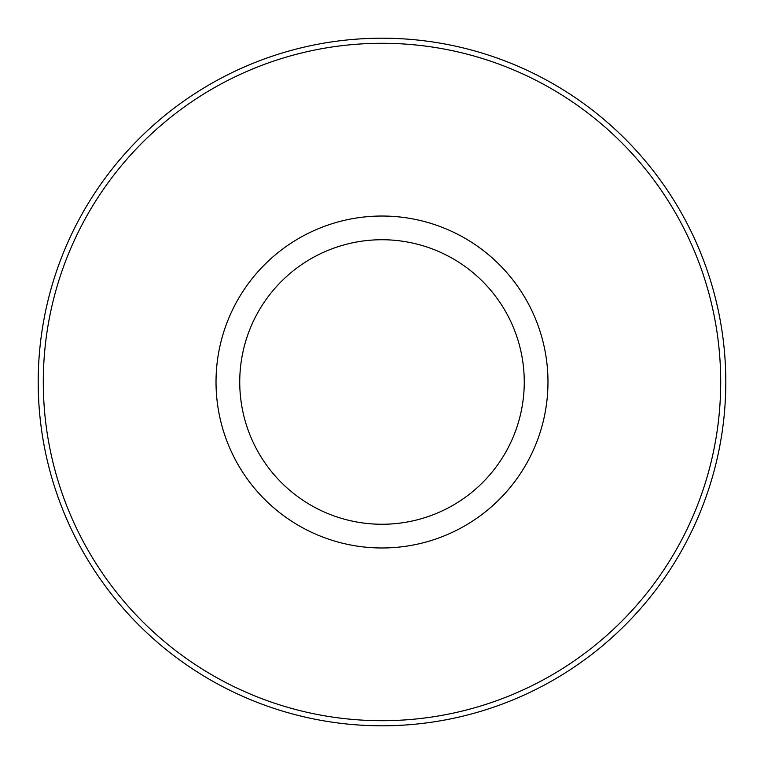 <?xml version="1.0" encoding="UTF-8"?>
<svg xmlns="http://www.w3.org/2000/svg" width="764" height="764" viewBox="0 0 764 764"><rect width="100%" height="100%" fill="white"/><g stroke="black" fill="none" stroke-linecap="round" stroke-linejoin="round"><path stroke-width="1.15" d="M382 239.734A142.266 142.266 0 0 1 505.205 453.128A142.266 142.266 0 0 1 258.795 453.128A142.266 142.266 0 0 1 382 239.734M269.377 468.915A142.266 142.266 0 0 1 269.377 295.085M494.623 295.085A142.266 142.266 0 0 1 494.623 468.915M382 216.031A165.969 165.969 0 0 1 525.737 464.989A165.969 165.969 0 0 1 238.263 464.989A165.969 165.969 0 0 1 382 216.031M382 43.29A338.71 338.71 0 0 1 675.328 551.35A338.71 338.71 0 0 1 88.672 551.35A338.71 338.71 0 0 1 382 43.29M382 38.2A343.8 343.8 0 0 1 679.74 553.9A343.8 343.8 0 0 1 84.26 553.9A343.8 343.8 0 0 1 382 38.2"/></g></svg>
